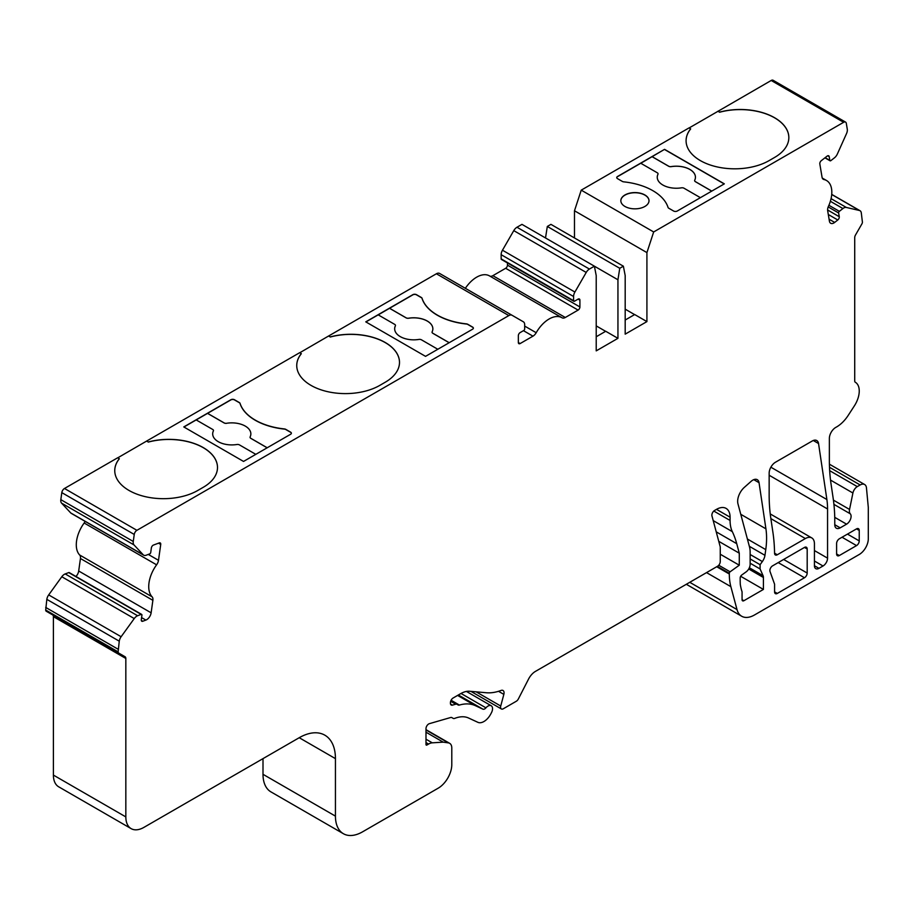 <?xml version="1.0" encoding="UTF-8"?>
<svg xmlns="http://www.w3.org/2000/svg" width="914" height="914" viewBox="0 0 914 914"><rect width="100%" height="100%" fill="white"/><g stroke="black" fill="none" stroke-linecap="round" stroke-linejoin="round"><path stroke-width="1.37" d="M263.004 758.62L263.004 774.307A38.411 22.176 120 0 0 270.967 791.901L343.401 833.717A38.411 22.176 120 0 0 362.607 831.809L438.217 788.165A19.205 11.094 120 0 0 451.79 764.641L451.79 748.018A10.248 5.918 120 0 0 449.677 743.333A10.248 5.918 120 0 0 448.386 742.888L443.187 742.145L432.276 742.831A12.807 7.392 120 0 0 428.586 744.053L426.895 745.036A1.28 0.743 -60 0 1 425.993 744.51L425.993 728.664A3.839 2.216 -60 0 1 429.363 723.671L450.613 717.524A3.839 2.216 -60 0 1 451.87 717.616L453.195 718.381A3.839 2.216 120 0 0 454.692 718.393A38.411 22.176 -60 0 1 468.608 718.027L477.885 722.323A12.807 7.392 120 0 0 490.681 714.165L491.378 712.863A6.398 3.702 120 0 0 491.218 705.757A6.398 3.702 120 0 0 485.94 707.847A3.839 2.216 -60 0 1 482.889 709.15L475.28 705.631A52.498 30.311 120 0 0 459.399 705.06A3.839 2.216 -60 0 1 458.131 704.968L456.966 704.294A3.839 2.216 120 0 0 455.698 704.191L452.499 705.128A3.839 2.216 -60 0 1 451.23 705.025A3.839 2.216 -60 0 1 450.431 703.266L450.431 702.695A3.839 2.216 -60 0 1 453.15 697.988L460.61 693.68A25.615 14.784 -60 0 1 469.67 691.258L486.328 692.743A64.026 36.96 120 0 0 501.078 690.436A5.118 2.959 -60 0 1 503.008 690.481A5.118 2.959 -60 0 1 503.843 694.377L500.735 706.031A3.839 2.216 120 0 0 501.375 708.956A3.839 2.216 120 0 0 503.294 708.773L516.296 701.255A3.839 2.216 120 0 0 518.375 698.936L528.532 679.113A12.807 7.392 -60 0 1 535.467 671.379L717.547 566.257A3.839 2.216 120 0 0 720.255 561.55L720.255 546.915L711.96 515.919A3.839 2.216 -60 0 1 714.577 510.458L716.496 509.349A19.205 11.094 -60 0 1 726.093 508.401A19.205 11.094 -60 0 1 730.08 517.198L730.08 520.454A38.411 22.176 120 0 0 732.32 531.651A128.051 73.931 -60 0 1 736.73 543.681L739.277 553.187L739.277 565.206L730.103 571.798A1.28 0.743 120 0 0 729.315 573.295L729.315 574.003A64.026 36.96 120 0 0 730.857 586.651L737.004 609.569A25.615 14.784 120 0 0 741.688 616.242A25.615 14.784 120 0 0 754.496 614.973L859.24 554.49A12.807 7.392 120 0 0 868.3 538.803L868.3 507.441L866.461 487.893A8.969 5.176 120 0 0 864.633 484.523A8.969 5.176 120 0 0 860.154 484.968L857.286 486.614A6.398 3.702 120 0 0 852.911 493.012L849.552 509.441A7.038 4.067 120 0 0 850.283 513.805L833.934 504.368M834.768 524.705A7.678 4.433 120 0 0 836.367 528.223A7.678 4.433 120 0 0 840.206 527.846L834.768 524.705L834.768 518.501A192.077 110.891 120 0 0 833.122 497.993L831.043 483.974A192.077 110.891 -60 0 1 829.364 460.405L829.364 438.434A8.969 5.176 -60 0 1 835.704 427.455L836.607 426.941A25.615 14.784 120 0 0 848.249 415.322L854.396 405.827A19.205 11.094 120 0 0 855.264 382.212A2.559 1.474 -60 0 1 854.716 381.035L854.716 237.651A3.839 2.216 -60 0 1 855.515 234.978L861.879 223.941A2.559 1.474 120 0 0 862.416 222.159L861.285 212.779A6.398 3.702 120 0 0 860.028 210.711A6.398 3.702 120 0 0 859.423 210.483L846.307 207.444A6.398 3.702 120 0 0 842.925 208.541L839.36 211.328A1.28 0.743 120 0 0 838.629 212.962L839.258 216.709A2.559 1.474 -60 0 1 837.784 219.988L834.665 222.422A6.398 3.702 -60 0 1 830.677 223.267A6.398 3.702 -60 0 1 829.421 221.211L827.673 210.746A6.398 3.702 120 0 1 828.438 206.347A25.615 14.784 120 0 0 826.519 180.504A25.615 14.784 120 0 0 823.948 179.532A6.398 3.702 120 0 1 823.308 179.281A6.398 3.702 120 0 1 822.052 177.225L819.824 163.937A2.559 1.474 120 0 1 821.298 160.67L827.09 156.145A2.559 1.474 -60 0 1 828.69 155.803A2.559 1.474 -60 0 1 829.192 156.625L829.821 160.384A1.28 0.743 120 0 0 830.872 160.624L834.436 157.836A6.398 3.702 120 0 0 837.361 153.998L846.535 133.558A6.398 3.702 120 0 0 847.289 129.228L846.307 123.344A3.839 2.216 120 0 0 845.553 122.099A3.839 2.216 120 0 0 843.633 122.293L653.67 231.962L646.918 252.595L646.918 321.602L625.187 334.147L625.187 275.594L623.371 266.191L619.749 268.282L617.944 279.775L617.944 338.329L596.214 350.873L596.214 275.594L594.397 266.18L589.416 269.059A6.398 3.702 120 0 0 586.217 272.441L574.906 292.046A6.398 3.702 120 0 0 573.581 296.502L573.581 300.683A1.28 0.743 120 0 0 574.483 301.209L578.105 299.118A2.559 1.474 -60 0 1 579.385 298.992A2.559 1.474 -60 0 1 579.91 300.169L579.91 306.955A2.559 1.474 120 0 1 578.105 310.097L565.298 317.489A6.398 3.702 120 0 1 562.099 317.809A6.398 3.702 120 0 1 562.064 317.786A25.615 14.784 120 0 0 561.939 317.718A25.615 14.784 120 0 0 536.198 332.719A6.398 3.702 120 0 1 532.965 336.158L520.157 343.55L518.341 342.51L518.341 335.712A2.559 1.474 -60 0 1 520.157 332.57L523.779 330.48A1.28 0.743 120 0 0 524.682 328.914L524.682 324.733A6.398 3.702 120 0 0 523.356 321.797L512.046 315.273A6.398 3.702 120 0 0 508.835 315.581L136.917 530.314A3.839 2.216 120 0 0 134.244 534.45L133.261 541.465A6.398 3.702 120 0 0 134.015 544.938L143.19 554.775A6.398 3.702 120 0 0 143.692 555.186A6.398 3.702 120 0 0 146.114 555.244L149.679 553.907A1.28 0.743 120 0 0 150.73 552.456L151.358 547.966A2.559 1.474 -60 0 1 153.461 545.064L159.253 542.893A2.559 1.474 120 0 1 160.213 542.916A2.559 1.474 120 0 1 160.727 544.47L158.499 560.316A6.398 3.702 120 0 1 156.602 564.818A25.615 14.784 120 0 0 152.112 596.831A6.398 3.702 120 0 1 152.878 600.327L151.13 612.814A6.398 3.702 -60 0 1 145.886 620.08L142.767 621.246A2.559 1.474 -60 0 1 141.796 621.223A2.559 1.474 -60 0 1 141.293 619.681L141.921 615.191A1.28 0.743 120 0 0 141.19 614.402L137.626 615.739A6.398 3.702 120 0 0 134.244 618.561L121.128 636.727A6.398 3.702 120 0 0 119.266 641.182L118.135 651.865A2.559 1.474 120 0 0 118.671 653.042L52.601 614.894A3.839 2.216 -60 0 1 53.4 616.653L53.4 775.095A25.615 14.784 120 0 0 58.702 786.817L131.136 828.632A25.615 14.784 120 0 0 143.944 827.364L299.221 737.712A51.218 29.568 -60 0 1 324.836 735.176A51.218 29.568 -60 0 1 335.438 758.631L335.438 816.133A38.411 22.176 120 0 0 343.401 833.717M69.487 573.009A1.28 0.743 120 0 0 68.756 572.587L65.191 573.923A6.398 3.702 120 0 0 61.798 576.745L48.693 594.911A6.398 3.702 120 0 0 46.831 599.356L45.7 610.049A2.559 1.474 120 0 0 46.226 611.215L118.671 653.042M151.13 612.814L78.695 570.999A6.398 3.702 -60 0 1 75.976 576.483M78.695 570.999L80.443 558.511A6.398 3.702 120 0 0 79.667 555.004A25.615 14.784 120 0 1 84.157 523.002A6.398 3.702 120 0 0 85.139 521.38M117.769 457.823L146.663 441.051L148.285 441.988A48.659 28.094 180 0 1 217.498 467.442A48.659 28.094 180 0 1 203.251 487.311L197.812 490.452A48.659 28.094 180 0 1 144.789 496.542A48.659 28.094 180 0 1 114.753 470.584A48.659 28.094 180 0 1 119.311 458.714L117.678 457.777L64.483 488.487A3.839 2.216 120 0 0 61.809 492.623L60.827 499.65A6.398 3.702 120 0 0 61.569 503.123L70.755 512.96A6.398 3.702 120 0 0 71.258 513.36L143.692 555.186M299.769 352.758L328.652 335.975L330.274 336.912A48.659 28.094 180 0 1 399.498 362.367A48.659 28.094 180 0 1 385.24 382.235L379.813 385.377A48.659 28.094 180 0 1 326.778 391.466A48.659 28.094 180 0 1 296.742 365.509A48.659 28.094 180 0 1 301.3 353.638L299.678 352.701L146.663 441.051M439.6 273.446L512.046 315.273L439.6 273.446A6.398 3.702 120 0 0 436.401 273.766L328.652 335.975M561.802 317.638L489.63 275.971A25.615 14.784 120 0 0 489.493 275.891A25.615 14.784 120 0 0 465.352 288.31M489.733 276.028A6.398 3.702 120 0 0 492.863 275.674L505.671 268.282A2.559 1.474 120 0 0 507.476 265.14L507.476 262.958M617.944 279.775L521.963 224.364L516.981 227.243A6.398 3.702 120 0 0 513.782 230.625L502.472 250.219A6.398 3.702 120 0 0 501.146 254.686L501.146 258.868A1.28 0.743 120 0 0 501.409 259.45L573.843 301.277M623.371 266.191L550.936 224.364L547.315 226.455L545.509 237.96M686.083 140.779A48.659 28.094 0 0 1 690.641 128.954L689.019 127.914L581.235 190.146L574.483 210.768L574.483 237.96M690.641 128.851A48.659 28.094 0 0 0 686.083 140.722A48.659 28.094 0 0 0 716.13 166.679A48.659 28.094 0 0 0 769.154 160.59L774.581 157.448A48.659 28.094 0 0 0 788.839 137.591A48.659 28.094 0 0 0 719.615 112.228L717.993 111.291L689.11 127.971M717.993 111.291L771.199 80.478A3.839 2.216 120 0 1 773.118 80.283L845.553 122.099M777.3 593.437L804.469 577.751A3.839 2.216 120 0 0 807.188 573.044L807.188 549.006A3.839 2.216 120 0 0 806.388 547.246A3.839 2.216 120 0 0 804.469 547.429L772.581 565.846A3.839 2.216 120 0 0 770.011 571.49L774.581 584.195L774.581 591.872A3.839 2.216 120 0 0 775.38 593.632A3.839 2.216 120 0 0 777.3 593.437L774.581 591.872M805.371 538.552A12.807 7.392 120 0 1 811.769 537.912A12.807 7.392 120 0 1 814.431 543.773L814.431 565.732A6.398 3.702 120 0 0 815.756 568.657A6.398 3.702 120 0 0 818.955 568.348L823.023 565.995A6.398 3.702 120 0 0 827.558 558.146L827.558 508.972A76.833 44.363 120 0 0 826.884 499.535L818.544 443.541A8.969 5.176 120 0 0 816.762 440.537A8.969 5.176 120 0 0 812.283 440.982L775.495 462.221A8.969 5.176 120 0 0 769.154 473.201L769.154 494.748A192.077 110.891 120 0 0 770.822 518.307L772.913 532.336A192.077 110.891 120 0 1 774.569 553.244A3.839 2.216 120 0 0 775.358 554.958A3.839 2.216 120 0 0 777.288 554.764L805.371 538.552L770.868 518.626M743.882 600.715L742.065 599.664A2.559 1.474 120 0 0 742.602 600.841A2.559 1.474 120 0 0 743.882 600.715L763.419 589.427L763.419 577.488A6.398 3.702 120 0 0 763.087 575.706L749.354 567.765M742.065 599.664L742.065 591.826A75.554 43.621 120 0 1 740.306 584.503A76.399 44.112 120 0 1 740.18 580.264L740.18 578.002A2.559 1.474 120 0 1 741.768 575.009L746.167 571.844A6.398 3.702 120 0 0 750.143 564.361L750.143 552.056A25.615 14.784 120 0 0 749.526 546.995L737.964 503.843A12.807 7.392 120 0 1 744.362 487.345L751.148 481.324A8.969 5.176 120 0 1 757.272 479.69A8.969 5.176 120 0 1 759.043 482.695L765.921 528.829L740.763 514.296M763.087 575.706L760.094 568.965L760.094 564.681L762.356 561.55A8.969 5.176 120 0 0 764.961 555.324L765.761 549.622A76.833 44.363 120 0 0 765.921 528.829M836.607 553.964L836.607 543.51A3.839 2.216 120 0 1 839.326 538.803L856.532 528.875A3.839 2.216 120 0 1 858.452 528.68A3.839 2.216 120 0 1 859.24 530.44L859.24 540.905A3.839 2.216 120 0 1 856.532 545.601L839.326 555.541L836.607 553.964A3.839 2.216 120 0 0 837.407 555.723A3.839 2.216 120 0 0 839.326 555.541M518.341 342.51A2.559 1.474 120 0 0 518.878 343.675A2.559 1.474 120 0 0 520.157 343.55M52.601 614.894L125.035 656.72A3.839 2.216 -60 0 1 125.835 658.468L125.835 816.91A25.615 14.784 120 0 0 131.136 828.632M840.206 527.846L846.57 524.168A6.398 3.702 120 0 0 850.58 519.038A6.398 3.702 120 0 0 850.283 513.805M243.535 461.433L290.629 434.253A2.559 1.474 0 0 0 291.372 433.202A2.559 1.474 0 0 0 290.629 432.162L285.762 429.352A2.559 1.474 0 0 0 284.414 428.94A55.137 31.83 180 0 1 240.051 403.337A2.559 1.474 0 0 0 239.342 402.56L234.487 399.749A2.559 1.474 0 0 0 230.865 399.749L183.783 426.929L243.535 461.433M425.536 356.357L472.618 329.177A2.559 1.474 0 0 0 473.372 328.137A2.559 1.474 0 0 0 472.618 327.086L467.762 324.276A2.559 1.474 0 0 0 466.403 323.876A55.137 31.83 180 0 1 422.051 298.261A2.559 1.474 0 0 0 421.343 297.484L416.476 294.674A2.559 1.474 0 0 0 412.854 294.674L365.771 321.854L425.536 356.357M617.944 338.329L605.719 331.268L596.214 336.763M646.918 321.602L634.693 314.542L625.187 320.026M788.839 137.591A48.659 28.094 0 0 0 719.615 112.125L717.993 111.188M653.67 231.962L581.235 190.146M624.959 206.461A14.087 8.135 0 0 0 640.314 208.221A14.087 8.135 0 0 0 649.009 200.714A14.087 8.135 0 0 0 634.922 192.58A14.087 8.135 0 0 0 620.835 200.714A14.087 8.135 0 0 0 624.959 206.461M724.334 183.851L677.251 211.031A2.559 1.474 0 0 1 673.629 211.031L668.774 208.232A2.559 1.474 0 0 1 668.054 207.444A55.137 31.83 180 0 0 623.702 181.84A2.559 1.474 0 0 1 622.354 181.429L617.487 178.618A2.559 1.474 0 0 1 616.744 177.579A2.559 1.474 0 0 1 617.487 176.528L664.569 149.348L724.334 183.851M118.135 649.248L45.7 607.422M443.187 742.145L425.993 732.205M453.195 718.381L451.87 717.616L453.195 718.381M456.966 704.294L450.853 700.764L456.966 704.294M739.277 553.187L718.77 541.339M739.277 565.206L720.255 554.227M646.918 252.595L574.483 210.768M634.602 314.599L625.187 309.161M619.749 268.282L547.315 226.455M596.214 325.887L605.628 331.325M114.753 470.63A48.659 28.094 180 0 1 119.311 458.817L119.311 458.714M146.663 441.154L148.285 441.988M148.285 442.09A48.659 28.094 180 0 1 217.498 467.5M328.652 336.078L330.274 336.912M330.274 337.015A48.659 28.094 180 0 1 399.498 362.424M296.742 365.566A48.659 28.094 180 0 1 301.3 353.741L301.3 353.638M291.372 433.282A2.559 1.474 0 0 0 290.629 432.322L285.762 429.511A2.559 1.474 0 0 0 284.414 429.1A55.137 31.83 180 0 1 240.051 403.497A2.559 1.474 0 0 0 239.342 402.708L234.487 399.909A2.559 1.474 0 0 0 230.865 399.909L207.581 413.345L224.09 422.874A2.616 1.508 0 0 0 226.615 423.273A19.091 11.025 180 0 1 250.859 433.887A19.091 11.025 180 0 1 250.15 436.869A2.616 1.508 0 0 0 250.07 437.246A2.616 1.508 0 0 0 250.836 438.32L267.208 447.769M183.92 427.009L207.581 413.345M196.202 419.926L212.699 429.454A2.616 1.508 180 0 1 213.476 430.517A2.616 1.508 180 0 1 213.385 430.905A19.091 11.025 0 0 0 212.676 433.887A19.091 11.025 0 0 0 236.932 444.501A2.616 1.508 180 0 1 239.445 444.889L255.817 454.349M473.361 328.206A2.559 1.474 0 0 0 472.618 327.246L467.762 324.436A2.559 1.474 0 0 0 466.403 324.024A55.137 31.83 180 0 1 422.051 298.421A2.559 1.474 0 0 0 421.343 297.644L416.476 294.834A2.559 1.474 0 0 0 412.854 294.834L389.581 308.269L406.09 317.809A2.616 1.508 0 0 0 408.604 318.198A19.091 11.025 180 0 1 432.859 328.812A19.091 11.025 180 0 1 432.151 331.793A2.616 1.508 0 0 0 432.059 332.17A2.616 1.508 0 0 0 432.825 333.244L449.197 342.693M365.908 321.934L378.19 314.85L394.699 324.379A2.616 1.508 180 0 1 395.465 325.453A2.616 1.508 180 0 1 395.385 325.83A19.091 11.025 0 0 0 394.665 328.812A19.091 11.025 0 0 0 418.92 339.425A2.616 1.508 180 0 1 421.445 339.814L437.817 349.274M378.236 314.873L389.581 308.269M700.398 197.675L684.026 188.227A2.616 1.508 0 0 0 681.501 187.827A19.091 11.025 180 0 1 657.246 177.213A19.091 11.025 180 0 1 657.966 174.231A2.616 1.508 0 0 0 658.046 173.843A2.616 1.508 0 0 0 657.28 172.78L640.771 163.252L617.487 176.688A2.559 1.474 0 0 0 616.744 177.659M640.817 163.275L664.569 149.348M664.569 149.508L724.196 183.931M711.778 191.095L695.417 181.646A2.616 1.508 180 0 1 694.64 180.572A2.616 1.508 180 0 1 694.731 180.195A19.091 11.025 0 0 0 695.44 177.213A19.091 11.025 0 0 0 671.184 166.599A2.616 1.508 180 0 1 668.66 166.199L652.162 156.671M649.009 200.783A14.087 8.135 0 0 0 634.922 192.74A14.087 8.135 0 0 0 620.835 200.783M652.162 156.728L668.66 166.257A2.616 1.508 0 0 0 671.184 166.645L671.184 166.599M671.184 166.645A19.091 11.025 180 0 1 695.44 177.236M694.64 180.572L694.64 180.629A2.616 1.508 0 0 0 694.64 180.629A2.616 1.508 0 0 0 695.417 181.703L711.732 191.129M657.246 177.236A19.091 11.025 180 0 1 657.966 174.288L657.966 174.231M212.676 433.91A19.091 11.025 180 0 1 213.385 430.962L213.385 430.905M250.07 437.246L250.07 437.303A2.616 1.508 0 0 0 250.07 437.303A2.616 1.508 0 0 0 250.836 438.366L267.162 447.803M207.581 413.402L224.09 422.931A2.616 1.508 0 0 0 226.615 423.319L226.615 423.273A19.091 11.025 180 0 1 250.859 433.91M394.665 328.834A19.091 11.025 180 0 1 395.385 325.887L395.385 325.83M432.059 332.228L432.059 332.17A2.616 1.508 0 0 0 432.059 332.228A2.616 1.508 0 0 0 432.825 333.302L449.151 342.727M389.581 308.326L406.09 317.855A2.616 1.508 0 0 0 408.604 318.255L408.604 318.198M408.604 318.255A19.091 11.025 180 0 1 432.859 328.834M763.419 589.427L740.671 576.288M760.094 568.965L750.143 563.218M760.094 564.681L750.143 558.934M849.552 509.441L833.431 500.141M852.911 493.012L830.518 480.09M136.917 530.314L64.483 488.487M508.835 315.581L436.401 273.766M843.633 122.293L771.199 80.478M134.244 534.45L61.809 492.623M133.261 541.465L60.827 499.65M134.015 544.938L61.569 503.123M143.19 554.775L70.755 512.96M152.112 596.831L79.667 555.004M156.602 564.818L84.157 523.002M145.886 620.08L141.59 617.601M142.767 621.246L141.293 620.4M141.19 614.402L68.756 572.587M137.626 615.739L65.191 573.923M134.244 618.561L61.798 576.745M121.128 636.727L48.693 594.911M119.266 641.182L46.831 599.356M118.135 651.865L45.7 610.049M125.835 658.468L53.4 616.653M125.835 816.91L53.4 775.095M335.438 758.631L299.221 737.712M335.438 816.133L263.004 774.307M448.386 742.888L425.993 729.955M432.276 742.831L425.993 739.209M428.586 744.053L425.993 742.556M426.895 745.036L425.993 744.51M485.94 707.847L461.01 693.452M482.889 709.15L458.348 694.983M475.28 705.631L457.594 695.428M459.399 705.06L451.093 700.261M455.698 704.191L450.671 701.289M452.499 705.128L450.511 703.986M503.843 694.377L498.507 691.292M500.735 706.031L476.137 691.829M730.08 517.198L716.496 509.349M730.08 520.454L713.788 511.052M732.32 531.651L713.217 520.614M736.73 543.681L716.222 531.845M730.103 571.798L718.747 565.24M729.315 573.295L717.33 566.372M729.315 574.003L716.713 566.737M730.857 586.651L706.533 572.61M737.004 609.569L689.75 582.298M860.154 484.968L829.501 467.271M857.286 486.614L829.672 470.676M859.423 210.483L831.729 194.488M846.307 207.444L831.066 198.646M842.925 208.541L830.369 201.286M839.36 211.328L828.907 205.284M838.629 212.962L828.198 206.941M839.258 216.709L827.604 209.98M837.784 219.988L828.301 214.504M834.665 222.422L829.078 219.2M823.948 179.532L822.783 178.847M829.192 156.625L827.718 155.78M829.821 160.384L825.136 157.676M589.416 269.059L516.981 227.243M586.217 272.441L513.782 230.625M574.906 292.046L502.472 250.219M573.581 296.502L501.146 254.686M573.581 300.683L501.146 258.868M579.91 300.169L578.105 299.118M579.91 306.955L507.476 265.14M536.198 332.719L524.682 326.081M565.298 317.489L492.863 275.674M578.105 310.097L505.671 268.282M532.965 336.158L523.459 330.674M158.499 560.316L148.285 554.421M160.727 544.47L158.488 543.179M152.878 600.327L80.443 558.511M818.544 443.541L813.277 440.502M826.884 499.535L770.868 467.203M827.558 508.972L769.154 475.246M827.558 558.146L814.431 550.571M823.023 565.995L814.431 561.025M818.955 568.348L814.431 565.732M777.288 554.764L774.569 553.198M804.469 577.751L778.202 562.59M807.188 549.006L804.469 547.429M807.188 573.044L783.641 559.459M763.419 577.488L748.715 568.988M762.356 561.55L750.143 554.501M764.961 555.324L749.331 546.309M765.761 549.622L747.378 539.009M759.043 482.695L753.776 479.644M856.532 545.601L842.045 537.238M859.24 540.905L847.472 534.107M859.24 530.44L856.532 528.875M846.57 524.168L834.745 517.347M141.67 614.414L69.236 572.598M449.677 743.333L425.993 729.658M491.218 705.757L466.403 691.43M501.375 708.956L470.893 691.361M741.688 616.242L686.323 584.274M864.633 484.523L829.409 464.186M860.028 210.711L831.729 194.385M826.519 180.504L822.292 178.07M830.072 160.795L824.931 157.825M561.939 317.718L489.493 275.891M811.769 537.912L770.239 513.931"/></g></svg>
